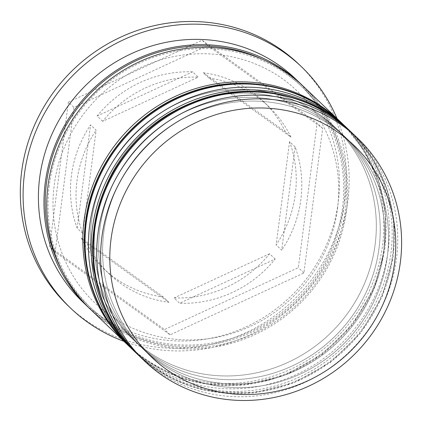 <?xml version="1.0" encoding="UTF-8"?>
<svg xmlns="http://www.w3.org/2000/svg" width="422" height="422" viewBox="0 0 422 422"><rect width="100%" height="100%" fill="white"/><g stroke="black" fill="none" stroke-linecap="round" stroke-linejoin="round"><path stroke-width="0.32" stroke-dasharray="2.11 1.58" d="M103.786 232.432A146.45 139.745 -46.3 0 1 199.606 110.97A146.45 139.745 -46.3 0 1 346.763 138.495A146.45 139.745 -46.3 0 1 387.343 256.275A146.45 139.745 -46.3 0 1 291.523 377.737A146.45 139.745 -46.3 0 1 144.366 350.213A146.45 139.745 -46.3 0 1 103.786 232.432A146.45 139.745 133.7 0 0 227.02 387.148A146.45 139.745 133.7 0 0 387.343 256.275A146.45 139.745 133.7 0 0 264.109 101.565A146.45 139.745 133.7 0 0 103.786 232.432M140.705 357.376A154.157 147.104 133.7 0 0 295.606 386.352A154.157 147.104 133.7 0 0 396.474 258.496A154.157 147.104 133.7 0 0 353.757 134.518M95.456 224.472A146.45 139.745 -46.3 0 1 191.277 103.01A146.45 139.745 -46.3 0 1 338.433 130.535A146.45 139.745 -46.3 0 1 379.014 248.31A146.45 139.745 -46.3 0 1 283.188 369.777A146.45 139.745 -46.3 0 1 136.037 342.253A146.45 139.745 -46.3 0 1 95.456 224.472A146.45 139.745 133.7 0 0 218.691 379.183A146.45 139.745 133.7 0 0 379.014 248.31A146.45 139.745 133.7 0 0 255.779 93.6A146.45 139.745 133.7 0 0 95.456 224.472M132.376 349.416A154.157 147.104 133.7 0 0 287.276 378.386A154.157 147.104 133.7 0 0 388.14 250.531A154.157 147.104 133.7 0 0 345.428 126.553M295.442 78.772A154.157 147.104 -46.3 0 1 338.159 202.75A154.157 147.104 -46.3 0 1 237.291 330.605A154.157 147.104 -46.3 0 1 82.39 301.63M336.972 118.471A167.001 159.363 -46.3 0 1 347.818 201.141A167.001 159.363 -46.3 0 1 123.92 341.329M99.898 228.719A146.45 139.745 -46.3 0 1 195.718 107.257A146.45 139.745 -46.3 0 1 342.875 134.782A146.45 139.745 -46.3 0 1 383.456 252.562A146.45 139.745 -46.3 0 1 287.635 374.024A146.45 139.745 -46.3 0 1 140.479 346.499A146.45 139.745 -46.3 0 1 99.898 228.719A146.45 139.745 -46.3 0 1 260.221 97.846A146.45 139.745 -46.3 0 1 383.456 252.562A146.45 139.745 -46.3 0 1 223.132 383.429A146.45 139.745 -46.3 0 1 99.898 228.719M349.031 130.008A154.157 147.104 -46.3 0 1 390.92 253.189A154.157 147.104 -46.3 0 1 290.61 380.829A154.157 147.104 -46.3 0 1 135.984 352.861M91.569 220.753A146.45 139.745 -46.3 0 1 187.389 99.291A146.45 139.745 -46.3 0 1 334.546 126.816A146.45 139.745 -46.3 0 1 375.126 244.596A146.45 139.745 -46.3 0 1 279.301 366.059A146.45 139.745 -46.3 0 1 132.149 338.534A146.45 139.745 -46.3 0 1 91.569 220.753A146.45 139.745 -46.3 0 1 251.892 89.886A146.45 139.745 -46.3 0 1 375.126 244.596A146.45 139.745 -46.3 0 1 214.803 375.469A146.45 139.745 -46.3 0 1 91.569 220.753M340.702 122.042A154.157 147.104 -46.3 0 1 382.585 245.224A154.157 147.104 -46.3 0 1 282.276 372.863A154.157 147.104 -46.3 0 1 127.655 344.895M303.771 86.737A154.157 147.104 -46.3 0 1 346.488 210.715A154.157 147.104 -46.3 0 1 245.625 338.571A154.157 147.104 -46.3 0 1 90.725 309.595M302.374 85.418A154.157 147.104 -46.3 0 1 343.714 208.057A154.157 147.104 -46.3 0 1 243.774 335.553A154.157 147.104 -46.3 0 1 89.343 308.26M298.765 64.176A167.001 159.363 -46.3 0 1 345.043 198.488A167.001 159.363 -46.3 0 1 235.771 336.999A167.001 159.363 -46.3 0 1 67.963 305.607M295.12 146.925L289.566 141.613A115.617 110.327 -46.3 0 1 295.294 194.305A115.617 110.327 -46.3 0 1 276.152 244.902L281.706 250.209L295.12 146.925A115.617 110.327 -46.3 0 1 300.849 199.611A115.617 110.327 -46.3 0 1 281.706 250.209M102.678 121.325L97.123 116.018A115.617 110.327 -46.3 0 1 192.648 71.84L198.203 77.152L102.678 121.325A115.617 110.327 -46.3 0 1 198.203 77.152M82.717 233.482L77.163 228.17A115.617 110.327 -46.3 0 1 90.577 124.88L96.132 130.192L82.717 233.482A115.617 110.327 -46.3 0 1 96.132 130.192M168.953 302.352L163.398 297.046A115.617 110.327 -46.3 0 1 103.469 268.466A115.617 110.327 -46.3 0 1 81.293 237.934L86.848 243.241L168.953 302.352A115.617 110.327 -46.3 0 1 109.024 273.772A115.617 110.327 -46.3 0 1 86.848 243.241M275.155 259.076L269.6 253.764A115.617 110.327 -46.3 0 1 174.08 297.943L179.63 303.254L275.155 259.076A115.617 110.327 -46.3 0 1 179.63 303.254M97.123 116.018L192.648 71.84M77.163 228.17L90.577 124.88M163.398 297.046L81.293 237.934M269.6 253.764L174.08 297.943M289.566 141.613L276.152 244.902M68.39 102.119L202.149 40.259L317.122 123.034L298.338 267.664L164.58 329.524L49.606 246.754L68.39 102.119L73.94 107.431L207.703 45.571L202.149 40.259M207.703 45.571L322.677 128.341L303.893 272.976L170.135 334.836L55.155 252.061L73.94 107.431M55.155 252.061L49.606 246.754M170.135 334.836L164.58 329.524M303.893 272.976L298.338 267.664M322.677 128.341L317.122 123.034M208.879 78.049A115.617 110.327 -46.3 0 1 268.809 106.629A115.617 110.327 -46.3 0 1 290.99 137.161L208.879 78.049L203.325 72.737A115.617 110.327 -46.3 0 1 263.259 101.322A115.617 110.327 -46.3 0 1 285.436 131.854L290.99 137.161M203.325 72.737L285.436 131.854M350.424 131.332A154.157 147.104 -46.3 0 1 393.14 255.31A154.157 147.104 -46.3 0 1 292.272 383.165A154.157 147.104 -46.3 0 1 137.372 354.195M136.818 353.662A154.157 147.104 133.7 0 0 291.718 382.638A154.157 147.104 133.7 0 0 392.587 254.782A154.157 147.104 133.7 0 0 349.87 130.804M342.094 123.366A154.157 147.104 -46.3 0 1 384.811 247.345A154.157 147.104 -46.3 0 1 283.943 375.205A154.157 147.104 -46.3 0 1 129.042 346.23M128.488 345.697A154.157 147.104 133.7 0 0 283.389 374.673A154.157 147.104 133.7 0 0 384.252 246.817A154.157 147.104 133.7 0 0 341.54 122.839M262.595 59.381A152.869 145.875 -46.3 0 1 342.469 207.956A152.869 145.875 -46.3 0 1 219.878 341.551A152.869 145.875 -46.3 0 1 61.543 269.69M49.253 185.722A152.869 145.875 133.7 0 0 177.889 347.222A152.869 145.875 133.7 0 0 345.243 210.61A152.869 145.875 133.7 0 0 216.607 49.11A152.869 145.875 133.7 0 0 49.253 185.722M139.054 355.772L154.969 368.496L172.582 378.819L191.551 386.541L211.517 391.526L252.899 392.94L293.585 382.965L330.495 362.361L360.842 332.7L382.327 296.218L393.32 255.674L393.916 221.798L386.948 188.966L372.763 158.841L352.08 132.941M130.725 347.812L146.64 360.53L164.253 370.854L183.222 378.581L203.188 383.561L244.565 384.975L285.256 375L322.165 354.401L352.512 324.734L373.998 288.252L384.991 247.714L385.587 213.833L378.618 181.001L364.434 150.876L343.751 124.981M337.489 208.452C343.418 164.844 327.984 120.159 297.056 90.978C258.902 53.605 197.227 43.012 145.98 65.304C97.197 85.323 60.43 133.415 54.232 185.221C48.303 228.835 63.738 273.514 94.66 302.695C132.883 340.143 194.716 350.698 246.026 328.253C294.667 308.171 331.302 260.158 337.489 208.452M346.763 138.495L342.875 134.782M338.433 130.535L334.546 126.816M103.469 268.466L109.024 273.772M136.037 342.253L132.149 338.534M144.366 350.213L140.479 346.499M263.259 101.322L268.809 106.629"/><path stroke-width="0.63" d="M394.565 263.18A146.45 139.745 133.7 0 0 271.33 108.465A146.45 139.745 133.7 0 0 111.007 239.337A146.45 139.745 133.7 0 0 234.242 394.048A146.45 139.745 133.7 0 0 394.565 263.18M101.876 237.117A154.157 147.104 -46.3 0 1 202.745 109.261A154.157 147.104 -46.3 0 1 357.645 138.237A154.157 147.104 -46.3 0 1 400.357 262.215A154.157 147.104 -46.3 0 1 299.493 390.07A154.157 147.104 -46.3 0 1 144.593 361.095A154.157 147.104 -46.3 0 1 101.876 237.117M357.645 138.237L353.757 134.518A154.157 147.104 133.7 0 0 198.857 105.542A154.157 147.104 133.7 0 0 97.988 233.398A154.157 147.104 133.7 0 0 140.705 357.376L144.593 361.095M348.203 129.211L345.428 126.553A154.157 147.104 133.7 0 0 190.528 97.582A154.157 147.104 133.7 0 0 89.659 225.438A154.157 147.104 133.7 0 0 132.376 349.416L135.151 352.069A154.157 147.104 -46.3 0 1 92.434 228.091A154.157 147.104 -46.3 0 1 193.302 100.236A154.157 147.104 -46.3 0 1 348.203 129.211A154.157 147.104 -46.3 0 1 349.031 130.008M89.343 308.26A154.157 147.104 -46.3 0 1 87.945 306.942L82.39 301.63A154.157 147.104 -46.3 0 1 39.679 177.651A154.157 147.104 -46.3 0 1 140.542 49.796A154.157 147.104 -46.3 0 1 295.442 78.772L300.997 84.078A154.157 147.104 -46.3 0 1 302.374 85.418M123.92 341.329A167.001 159.363 -46.3 0 1 70.738 308.26A167.001 159.363 -46.3 0 1 24.46 173.954A167.001 159.363 -46.3 0 1 133.732 35.443A167.001 159.363 -46.3 0 1 301.54 66.829A167.001 159.363 -46.3 0 1 336.972 118.471M127.655 344.895A154.157 147.104 -46.3 0 1 126.822 344.104A154.157 147.104 -46.3 0 1 84.105 220.126A154.157 147.104 -46.3 0 1 184.973 92.27A154.157 147.104 -46.3 0 1 339.874 121.246A154.157 147.104 -46.3 0 1 340.702 122.042M126.822 344.104L90.725 309.595A154.157 147.104 -46.3 0 1 48.008 185.617A154.157 147.104 -46.3 0 1 148.871 57.761A154.157 147.104 -46.3 0 1 303.771 86.737L339.874 121.246M87.945 306.942A154.157 147.104 -46.3 0 1 45.228 182.963A154.157 147.104 -46.3 0 1 146.096 55.108A154.157 147.104 -46.3 0 1 300.997 84.078M70.738 308.26L67.963 305.607A167.001 159.363 -46.3 0 1 21.686 171.3A167.001 159.363 -46.3 0 1 130.957 32.789A167.001 159.363 -46.3 0 1 298.765 64.176L301.54 66.829M135.984 352.861A154.157 147.104 -46.3 0 1 135.151 352.069M94.66 230.217A154.157 147.104 -46.3 0 1 195.523 102.361A154.157 147.104 -46.3 0 1 350.424 131.332L349.87 130.804A154.157 147.104 133.7 0 0 194.969 101.829A154.157 147.104 133.7 0 0 94.101 229.684A154.157 147.104 133.7 0 0 136.818 353.662L137.372 354.195A154.157 147.104 -46.3 0 1 94.66 230.217M86.325 222.252A154.157 147.104 -46.3 0 1 187.194 94.396A154.157 147.104 -46.3 0 1 342.094 123.366L341.54 122.839A154.157 147.104 133.7 0 0 186.64 93.863A154.157 147.104 133.7 0 0 85.771 221.719A154.157 147.104 133.7 0 0 128.488 345.697L129.042 346.23A154.157 147.104 -46.3 0 1 86.325 222.252M61.543 269.69A152.869 145.875 -46.3 0 1 46.473 183.069A152.869 145.875 -46.3 0 1 262.595 59.381M352.08 132.941L350.424 131.332M136.818 353.662C103.981 322.682 87.655 275.302 93.921 229.32C100.536 174.022 140.125 123.055 192.39 102.535C245.868 80.238 309.912 91.706 349.87 130.804M139.054 355.772L137.372 354.195M343.751 124.981L342.094 123.366M128.488 345.697C95.652 314.717 79.325 267.337 85.592 221.355C92.207 166.057 131.796 115.095 184.061 94.57C237.539 72.278 301.582 83.741 341.54 122.839M130.725 347.812L129.042 346.23"/></g></svg>
